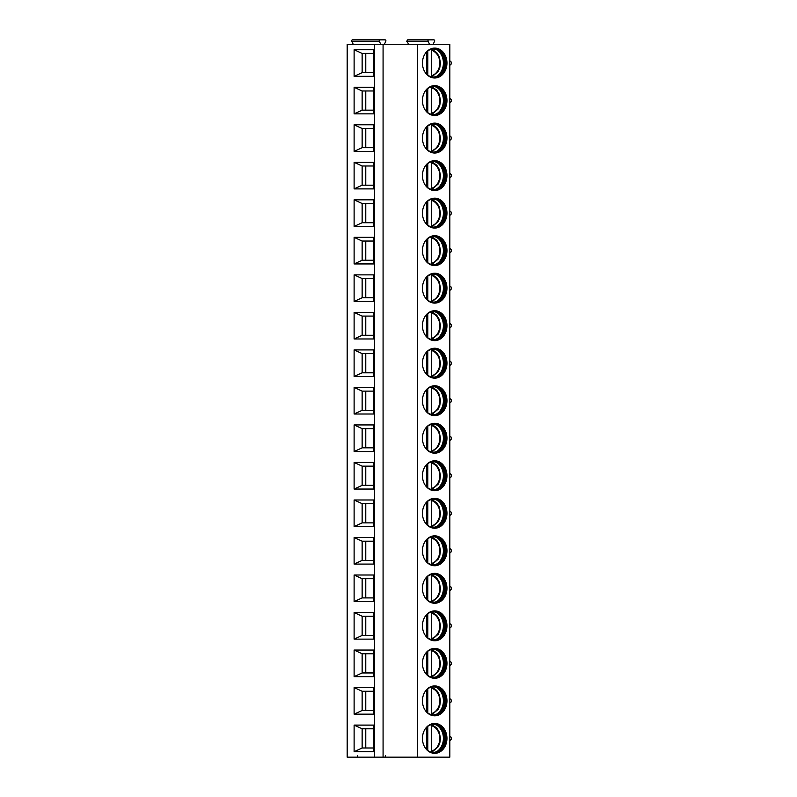 <?xml version="1.0" encoding="UTF-8"?>
<svg xmlns="http://www.w3.org/2000/svg" width="797" height="797" viewBox="0 0 797 797"><rect width="100%" height="100%" fill="white"/><g stroke="black" fill="none" stroke-linecap="round" stroke-linejoin="round"><path stroke-width="1.2" d="M374.64 757.15L347.173 757.15L347.173 44.283L383.078 44.283L383.078 757.15L374.64 757.15L374.64 44.283M417.588 757.15L417.588 44.283L449.827 44.283L449.827 757.15L383.078 757.15M408.781 44.283L406.669 41.295L407.685 39.85L433.877 39.85A0.956 0.787 -90 0 1 434.564 41.295L433.15 44.283M446.958 63.043A14.954 12.254 90 0 0 434.704 48.089A14.954 12.254 90 0 0 422.45 63.043A14.954 12.254 90 0 0 434.704 77.996A14.954 12.254 90 0 0 446.958 63.043M446.958 100.561A14.954 12.254 90 0 0 434.704 85.608A14.954 12.254 90 0 0 422.45 100.561A14.954 12.254 90 0 0 434.704 115.515A14.954 12.254 90 0 0 446.958 100.561M446.958 138.08A14.954 12.254 90 0 0 434.704 123.127A14.954 12.254 90 0 0 422.45 138.08A14.954 12.254 90 0 0 434.704 153.034A14.954 12.254 90 0 0 446.958 138.08M446.958 175.599A14.954 12.254 90 0 0 434.704 160.645A14.954 12.254 90 0 0 422.45 175.599A14.954 12.254 90 0 0 434.704 190.553A14.954 12.254 90 0 0 446.958 175.599M446.958 213.118A14.954 12.254 90 0 0 434.704 198.164A14.954 12.254 90 0 0 422.45 213.118A14.954 12.254 90 0 0 434.704 228.072A14.954 12.254 90 0 0 446.958 213.118M446.958 250.637A14.954 12.254 90 0 0 434.704 235.683A14.954 12.254 90 0 0 422.45 250.637A14.954 12.254 90 0 0 434.704 265.59A14.954 12.254 90 0 0 446.958 250.637M446.958 288.155A14.954 12.254 90 0 0 434.704 273.202A14.954 12.254 90 0 0 422.45 288.155A14.954 12.254 90 0 0 434.704 303.109A14.954 12.254 90 0 0 446.958 288.155M446.958 325.674A14.954 12.254 90 0 0 434.704 310.72A14.954 12.254 90 0 0 422.45 325.674A14.954 12.254 90 0 0 434.704 340.638A14.954 12.254 90 0 0 446.958 325.674M446.958 363.193A14.954 12.254 90 0 0 434.704 348.239A14.954 12.254 90 0 0 422.45 363.193A14.954 12.254 90 0 0 434.704 378.157A14.954 12.254 90 0 0 446.958 363.193M446.958 400.712A14.954 12.254 90 0 0 434.704 385.758A14.954 12.254 90 0 0 422.45 400.712A14.954 12.254 90 0 0 434.704 415.675A14.954 12.254 90 0 0 446.958 400.712M446.958 438.23A14.954 12.254 90 0 0 434.704 423.277A14.954 12.254 90 0 0 422.45 438.23A14.954 12.254 90 0 0 434.704 453.194A14.954 12.254 90 0 0 446.958 438.23M446.958 475.759A14.954 12.254 90 0 0 434.704 460.796A14.954 12.254 90 0 0 422.45 475.759A14.954 12.254 90 0 0 434.704 490.713A14.954 12.254 90 0 0 446.958 475.759M446.958 513.278A14.954 12.254 90 0 0 434.704 498.314A14.954 12.254 90 0 0 422.45 513.278A14.954 12.254 90 0 0 434.704 528.232A14.954 12.254 90 0 0 446.958 513.278M446.958 550.797A14.954 12.254 90 0 0 434.704 535.833A14.954 12.254 90 0 0 422.45 550.797A14.954 12.254 90 0 0 434.704 565.75A14.954 12.254 90 0 0 446.958 550.797M446.958 588.316A14.954 12.254 90 0 0 434.704 573.352A14.954 12.254 90 0 0 422.45 588.316A14.954 12.254 90 0 0 434.704 603.269A14.954 12.254 90 0 0 446.958 588.316M446.958 625.834A14.954 12.254 90 0 0 434.704 610.881A14.954 12.254 90 0 0 422.45 625.834A14.954 12.254 90 0 0 434.704 640.788A14.954 12.254 90 0 0 446.958 625.834M446.958 663.353A14.954 12.254 90 0 0 434.704 648.399A14.954 12.254 90 0 0 422.45 663.353A14.954 12.254 90 0 0 434.704 678.307A14.954 12.254 90 0 0 446.958 663.353M446.958 700.872A14.954 12.254 90 0 0 434.704 685.918A14.954 12.254 90 0 0 422.45 700.872A14.954 12.254 90 0 0 434.704 715.826A14.954 12.254 90 0 0 446.958 700.872M446.958 738.391A14.954 12.254 90 0 0 434.704 723.437A14.954 12.254 90 0 0 422.45 738.391A14.954 12.254 90 0 0 434.704 753.344A14.954 12.254 90 0 0 446.958 738.391M417.588 44.283L383.078 44.283M354.117 49.743L373.853 49.743L373.853 76.333L354.117 76.333L354.117 49.743L362.137 53.439L373.853 53.439M354.117 87.262L373.853 87.262L373.853 113.851L354.117 113.851L354.117 87.262L362.137 90.958L373.853 90.958M354.117 124.79L373.853 124.79L373.853 151.37L354.117 151.37L354.117 124.79L362.137 128.476L373.853 128.476M354.117 162.309L373.853 162.309L373.853 188.889L354.117 188.889L354.117 162.309L362.137 165.995L373.853 165.995M354.117 199.828L373.853 199.828L373.853 226.418L354.117 226.418L354.117 199.828L362.137 203.514L373.853 203.514M354.117 237.347L373.853 237.347L373.853 263.937L354.117 263.937L354.117 237.347L362.137 241.033L373.853 241.033M354.117 274.865L373.853 274.865L373.853 301.455L354.117 301.455L354.117 274.865L362.137 278.552L373.853 278.552M354.117 312.384L373.853 312.384L373.853 338.974L354.117 338.974L354.117 312.384L362.137 316.08L373.853 316.08M354.117 349.903L373.853 349.903L373.853 376.493L354.117 376.493L354.117 349.903L362.137 353.599L373.853 353.599M354.117 387.422L373.853 387.422L373.853 414.012L354.117 414.012L354.117 387.422L362.137 391.118L373.853 391.118M354.117 424.94L373.853 424.94L373.853 451.53L354.117 451.53L354.117 424.94L362.137 428.637L373.853 428.637M354.117 462.459L373.853 462.459L373.853 489.049L354.117 489.049L354.117 462.459L362.137 466.155L373.853 466.155M354.117 499.978L373.853 499.978L373.853 526.568L354.117 526.568L354.117 499.978L362.137 503.674L373.853 503.674M354.117 537.497L373.853 537.497L373.853 564.087L354.117 564.087L354.117 537.497L362.137 541.193L373.853 541.193M354.117 575.016L373.853 575.016L373.853 601.605L354.117 601.605L354.117 575.016L362.137 578.712L373.853 578.712M354.117 612.534L373.853 612.534L373.853 639.124L354.117 639.124L354.117 612.534L362.137 616.23L373.853 616.23M354.117 650.053L373.853 650.053L373.853 676.643L354.117 676.643L354.117 650.053L362.137 653.749L373.853 653.749M354.117 687.572L373.853 687.572L373.853 714.162L354.117 714.162L354.117 687.572L362.137 691.268L373.853 691.268M354.117 725.101L373.853 725.101L373.853 751.681L354.117 751.681L354.117 725.101L362.137 728.787L373.853 728.787M358.321 757.15A0.956 0.787 -90 0 1 357.634 755.705M353.22 44.283L351.806 41.295A0.956 0.787 -90 0 1 352.483 39.85L385.12 39.85A0.956 0.787 -90 0 1 385.798 41.295L384.383 44.283M385.379 755.705A0.956 0.787 90 0 0 386.067 757.15M429.513 44.283L428.099 41.295A0.956 0.787 -90 0 1 428.786 39.85M415.277 39.85L433.877 39.85M380.757 44.283L379.342 41.295A0.956 0.787 -90 0 1 380.02 39.85M357.584 39.85L385.12 39.85M354.117 76.333L362.137 72.647L362.137 53.439M373.853 72.647L362.137 72.647M365.773 72.647L365.773 53.439M354.117 113.851L362.137 110.165L362.137 90.958M365.773 110.165L365.773 90.958M373.853 110.165L362.137 110.165M354.117 151.37L362.137 147.684L362.137 128.476M365.773 147.684L365.773 128.476M373.853 147.684L362.137 147.684M354.117 188.889L362.137 185.203L362.137 165.995M365.773 185.203L365.773 165.995M373.853 185.203L362.137 185.203M354.117 226.418L362.137 222.722L362.137 203.514M365.773 222.722L365.773 203.514M373.853 222.722L362.137 222.722M354.117 263.937L362.137 260.24L362.137 241.033M365.773 260.24L365.773 241.033M373.853 260.24L362.137 260.24M354.117 301.455L362.137 297.759L362.137 278.552M365.773 297.759L365.773 278.552M373.853 297.759L362.137 297.759M354.117 338.974L362.137 335.278L362.137 316.08M365.773 335.278L365.773 316.08M373.853 335.278L362.137 335.278M354.117 376.493L362.137 372.797L362.137 353.599M365.773 372.797L365.773 353.599M373.853 372.797L362.137 372.797M354.117 414.012L362.137 410.316L362.137 391.118M365.773 410.316L365.773 391.118M373.853 410.316L362.137 410.316M354.117 451.53L362.137 447.834L362.137 428.637M365.773 447.834L365.773 428.637M373.853 447.834L362.137 447.834M354.117 489.049L362.137 485.353L362.137 466.155M365.773 485.353L365.773 466.155M373.853 485.353L362.137 485.353M354.117 526.568L362.137 522.872L362.137 503.674M365.773 522.872L365.773 503.674M373.853 522.872L362.137 522.872M354.117 564.087L362.137 560.391L362.137 541.193M365.773 560.391L365.773 541.193M373.853 560.391L362.137 560.391M354.117 601.605L362.137 597.909L362.137 578.712M365.773 597.909L365.773 578.712M373.853 597.909L362.137 597.909M354.117 639.124L362.137 635.438L362.137 616.23M365.773 635.438L365.773 616.23M373.853 635.438L362.137 635.438M354.117 676.643L362.137 672.957L362.137 653.749M365.773 672.957L365.773 653.749M373.853 672.957L362.137 672.957M354.117 714.162L362.137 710.476L362.137 691.268M365.773 710.476L365.773 691.268M373.853 710.476L362.137 710.476M354.117 751.681L362.137 747.994L362.137 728.787M365.773 747.994L365.773 728.787M373.853 747.994L362.137 747.994M434.385 77.996A14.954 12.254 -90 0 0 446.32 63.043A14.954 12.254 90 0 0 434.385 48.089M425.698 52.911A14.037 11.497 90 0 1 433.648 49.006A14.037 11.497 90 0 1 445.144 63.043A14.037 11.497 -90 0 1 433.648 77.07A14.037 11.497 -90 0 1 425.698 73.175M433.249 77.07A14.037 11.497 -90 0 0 437.423 75.924A14.037 11.497 -90 0 0 444.357 63.043A14.037 11.497 90 0 0 437.423 50.161A14.037 11.497 90 0 0 433.249 49.016M436.756 49.832A14.794 12.124 90 0 1 443.401 63.043A14.794 12.124 -90 0 1 436.756 76.243M426.754 74.27L426.754 51.805M430.749 77.209L431.595 75.695L431.595 50.38L430.749 48.866M427.78 75.107L427.78 50.968M434.385 115.515A14.954 12.254 -90 0 0 446.32 100.561A14.954 12.254 90 0 0 434.385 85.608M425.698 90.43A14.037 11.497 90 0 1 433.648 86.524A14.037 11.497 90 0 1 445.144 100.561A14.037 11.497 -90 0 1 433.648 114.589A14.037 11.497 -90 0 1 425.698 110.693M433.249 114.589A14.037 11.497 -90 0 0 437.423 113.443A14.037 11.497 -90 0 0 444.357 100.561A14.037 11.497 90 0 0 437.423 87.68A14.037 11.497 90 0 0 433.249 86.534M436.756 87.361A14.794 12.124 90 0 1 443.401 100.561A14.794 12.124 -90 0 1 436.756 113.762M426.754 111.789L426.754 89.334M427.78 112.626L427.78 88.487M430.749 86.385L431.595 87.899L431.595 113.224L430.749 114.728M434.385 153.034A14.954 12.254 -90 0 0 446.32 138.08A14.954 12.254 90 0 0 434.385 123.127M425.698 127.948A14.037 11.497 90 0 1 433.648 124.043A14.037 11.497 90 0 1 445.144 138.08A14.037 11.497 -90 0 1 433.648 152.117A14.037 11.497 -90 0 1 425.698 148.212M433.249 152.107A14.037 11.497 -90 0 0 437.423 150.962A14.037 11.497 -90 0 0 444.357 138.08A14.037 11.497 90 0 0 437.423 125.199A14.037 11.497 90 0 0 433.249 124.053M436.756 124.88A14.794 12.124 90 0 1 443.401 138.08A14.794 12.124 -90 0 1 436.756 151.281M426.754 149.308L426.754 126.853M427.78 150.145L427.78 126.006M430.749 123.914L431.595 125.418L431.595 150.743L430.749 152.247M434.385 190.553A14.954 12.254 -90 0 0 446.32 175.599A14.954 12.254 90 0 0 434.385 160.645M425.698 165.467A14.037 11.497 90 0 1 433.648 161.562A14.037 11.497 90 0 1 445.144 175.599A14.037 11.497 -90 0 1 433.648 189.636A14.037 11.497 -90 0 1 425.698 185.731M433.249 189.626A14.037 11.497 -90 0 0 437.423 188.481A14.037 11.497 -90 0 0 444.357 175.599A14.037 11.497 90 0 0 437.423 162.718A14.037 11.497 90 0 0 433.249 161.572M436.756 162.399A14.794 12.124 90 0 1 443.401 175.599A14.794 12.124 -90 0 1 436.756 188.799M426.754 186.827L426.754 164.371M427.78 187.674L427.78 163.534M430.749 161.432L431.595 162.937L431.595 188.261L430.749 189.766M434.385 228.072A14.954 12.254 -90 0 0 446.32 213.118A14.954 12.254 90 0 0 434.385 198.164M425.698 202.986A14.037 11.497 90 0 1 433.648 199.091A14.037 11.497 90 0 1 445.144 213.118A14.037 11.497 -90 0 1 433.648 227.155A14.037 11.497 -90 0 1 425.698 223.25M433.249 227.145A14.037 11.497 -90 0 0 437.423 225.999A14.037 11.497 -90 0 0 444.357 213.118A14.037 11.497 90 0 0 437.423 200.236A14.037 11.497 90 0 0 433.249 199.091M436.756 199.917A14.794 12.124 90 0 1 443.401 213.118A14.794 12.124 -90 0 1 436.756 226.318M426.754 224.346L426.754 201.89M427.78 225.192L427.78 201.053M430.749 198.951L431.595 200.455L431.595 225.78L430.749 227.294M434.385 265.59A14.954 12.254 -90 0 0 446.32 250.637A14.954 12.254 90 0 0 434.385 235.683M425.698 240.505A14.037 11.497 90 0 1 433.648 236.609A14.037 11.497 90 0 1 445.144 250.637A14.037 11.497 -90 0 1 433.648 264.674A14.037 11.497 -90 0 1 425.698 260.768M433.249 264.664A14.037 11.497 -90 0 0 437.423 263.518A14.037 11.497 -90 0 0 444.357 250.637A14.037 11.497 90 0 0 437.423 237.755A14.037 11.497 90 0 0 433.249 236.609M436.756 237.436A14.794 12.124 90 0 1 443.401 250.637A14.794 12.124 -90 0 1 436.756 263.847M426.754 261.874L426.754 239.409M427.78 262.711L427.78 238.572M430.749 236.47L431.595 237.984L431.595 263.299L430.749 264.813M434.385 303.109A14.954 12.254 -90 0 0 446.32 288.155A14.954 12.254 90 0 0 434.385 273.202M425.698 278.023A14.037 11.497 90 0 1 433.648 274.128A14.037 11.497 90 0 1 445.144 288.155A14.037 11.497 -90 0 1 433.648 302.193A14.037 11.497 -90 0 1 425.698 298.287M433.249 302.183A14.037 11.497 -90 0 0 437.423 301.037A14.037 11.497 -90 0 0 444.357 288.155A14.037 11.497 90 0 0 437.423 275.274A14.037 11.497 90 0 0 433.249 274.128M436.756 274.955A14.794 12.124 90 0 1 443.401 288.155A14.794 12.124 -90 0 1 436.756 301.366M426.754 299.393L426.754 276.928M427.78 300.23L427.78 276.091M430.749 273.989L431.595 275.503L431.595 300.818L430.749 302.332M434.385 340.628A14.954 12.254 -90 0 0 446.32 325.674A14.954 12.254 90 0 0 434.385 310.73M425.698 315.542A14.037 11.497 90 0 1 433.648 311.647A14.037 11.497 90 0 1 445.144 325.674A14.037 11.497 -90 0 1 433.648 339.711A14.037 11.497 -90 0 1 425.698 335.806M433.249 339.701A14.037 11.497 -90 0 0 437.423 338.556A14.037 11.497 -90 0 0 444.357 325.674A14.037 11.497 90 0 0 437.423 312.793A14.037 11.497 90 0 0 433.249 311.657M436.756 312.474A14.794 12.124 90 0 1 443.401 325.674A14.794 12.124 -90 0 1 436.756 338.884M426.754 336.912L426.754 314.446M427.78 337.749L427.78 313.61M430.749 311.507L431.595 313.022L431.595 338.336L430.749 339.851M434.385 378.147A14.954 12.254 -90 0 0 446.32 363.193A14.954 12.254 90 0 0 434.385 348.249M425.698 353.061A14.037 11.497 90 0 1 433.648 349.166A14.037 11.497 90 0 1 445.144 363.193A14.037 11.497 -90 0 1 433.648 377.23A14.037 11.497 -90 0 1 425.698 373.325M433.249 377.22A14.037 11.497 -90 0 0 437.423 376.074A14.037 11.497 -90 0 0 444.357 363.193A14.037 11.497 90 0 0 437.423 350.311A14.037 11.497 90 0 0 433.249 349.176M436.756 349.993A14.794 12.124 90 0 1 443.401 363.193A14.794 12.124 -90 0 1 436.756 376.403M426.754 374.431L426.754 351.965M427.78 375.267L427.78 351.128M430.749 349.026L431.595 350.541L431.595 375.855L430.749 377.37M434.385 415.665A14.954 12.254 -90 0 0 446.32 400.712A14.954 12.254 90 0 0 434.385 385.768M425.698 390.58A14.037 11.497 90 0 1 433.648 386.684A14.037 11.497 90 0 1 445.144 400.712A14.037 11.497 -90 0 1 433.648 414.749A14.037 11.497 -90 0 1 425.698 410.844M433.249 414.739A14.037 11.497 -90 0 0 437.423 413.593A14.037 11.497 -90 0 0 444.357 400.712A14.037 11.497 90 0 0 437.423 387.83A14.037 11.497 90 0 0 433.249 386.694M436.756 387.511A14.794 12.124 90 0 1 443.401 400.712A14.794 12.124 -90 0 1 436.756 413.922M426.754 411.949L426.754 389.484M427.78 412.786L427.78 388.647M430.749 386.545L431.595 388.059L431.595 413.374L430.749 414.888M434.385 453.184A14.954 12.254 -90 0 0 446.32 438.23A14.954 12.254 90 0 0 434.385 423.287M425.698 428.109A14.037 11.497 90 0 1 433.648 424.203A14.037 11.497 90 0 1 445.144 438.23A14.037 11.497 -90 0 1 433.648 452.268A14.037 11.497 -90 0 1 425.698 448.362M433.249 452.258A14.037 11.497 -90 0 0 437.423 451.122A14.037 11.497 -90 0 0 444.357 438.23A14.037 11.497 90 0 0 437.423 425.349A14.037 11.497 90 0 0 433.249 424.213M436.756 425.03A14.794 12.124 90 0 1 443.401 438.23A14.794 12.124 -90 0 1 436.756 451.441M426.754 449.468L426.754 427.003M427.78 450.305L427.78 426.166M430.749 424.064L431.595 425.578L431.595 450.893L430.749 452.407M434.385 490.703A14.954 12.254 -90 0 0 446.32 475.759A14.954 12.254 90 0 0 434.385 460.805M425.698 465.627A14.037 11.497 90 0 1 433.648 461.722A14.037 11.497 90 0 1 445.144 475.759A14.037 11.497 -90 0 1 433.648 489.786A14.037 11.497 -90 0 1 425.698 485.881M433.249 489.776A14.037 11.497 -90 0 0 437.423 488.641A14.037 11.497 -90 0 0 444.357 475.759A14.037 11.497 90 0 0 437.423 462.868A14.037 11.497 90 0 0 433.249 461.732M436.756 462.549A14.794 12.124 90 0 1 443.401 475.759A14.794 12.124 -90 0 1 436.756 488.959M426.754 486.987L426.754 464.521M427.78 487.824L427.78 463.685M430.749 461.583L431.595 463.097L431.595 488.412L430.749 489.926M434.385 528.222A14.954 12.254 -90 0 0 446.32 513.278A14.954 12.254 90 0 0 434.385 498.324M425.698 503.146A14.037 11.497 90 0 1 433.648 499.241A14.037 11.497 90 0 1 445.144 513.278A14.037 11.497 -90 0 1 433.648 527.305A14.037 11.497 -90 0 1 425.698 523.41M433.249 527.295A14.037 11.497 -90 0 0 437.423 526.159A14.037 11.497 -90 0 0 444.357 513.278A14.037 11.497 90 0 0 437.423 500.386A14.037 11.497 90 0 0 433.249 499.251M436.756 500.068A14.794 12.124 90 0 1 443.401 513.278A14.794 12.124 -90 0 1 436.756 526.478M426.754 524.506L426.754 502.04M427.78 525.343L427.78 501.203M430.749 499.101L431.595 500.616L431.595 525.93L430.749 527.445M434.385 565.74A14.954 12.254 -90 0 0 446.32 550.797A14.954 12.254 90 0 0 434.385 535.843M425.698 540.665A14.037 11.497 90 0 1 433.648 536.76A14.037 11.497 90 0 1 445.144 550.797A14.037 11.497 -90 0 1 433.648 564.824A14.037 11.497 -90 0 1 425.698 560.929M433.249 564.814A14.037 11.497 -90 0 0 437.423 563.678A14.037 11.497 -90 0 0 444.357 550.797A14.037 11.497 90 0 0 437.423 537.915A14.037 11.497 90 0 0 433.249 536.77M436.756 537.586A14.794 12.124 90 0 1 443.401 550.797A14.794 12.124 -90 0 1 436.756 563.997M426.754 562.024L426.754 539.559M427.78 562.861L427.78 538.722M430.749 536.62L431.595 538.134L431.595 563.449L430.749 564.963M434.385 603.259A14.954 12.254 -90 0 0 446.32 588.316A14.954 12.254 90 0 0 434.385 573.362M425.698 578.184A14.037 11.497 90 0 1 433.648 574.278A14.037 11.497 90 0 1 445.144 588.316A14.037 11.497 -90 0 1 433.648 602.343A14.037 11.497 -90 0 1 425.698 598.447M433.249 602.333A14.037 11.497 -90 0 0 437.423 601.197A14.037 11.497 -90 0 0 444.357 588.316A14.037 11.497 90 0 0 437.423 575.434A14.037 11.497 90 0 0 433.249 574.288M436.756 575.105A14.794 12.124 90 0 1 443.401 588.316A14.794 12.124 -90 0 1 436.756 601.516M426.754 599.543L426.754 577.078M427.78 600.38L427.78 576.241M430.749 574.139L431.595 575.653L431.595 600.968L430.749 602.482M434.385 640.788A14.954 12.254 -90 0 0 446.32 625.834A14.954 12.254 90 0 0 434.385 610.881M425.698 615.702A14.037 11.497 90 0 1 433.648 611.797A14.037 11.497 90 0 1 445.144 625.834A14.037 11.497 -90 0 1 433.648 639.861A14.037 11.497 -90 0 1 425.698 635.966M433.249 639.861A14.037 11.497 -90 0 0 437.423 638.716A14.037 11.497 -90 0 0 444.357 625.834A14.037 11.497 90 0 0 437.423 612.953A14.037 11.497 90 0 0 433.249 611.807M436.756 612.624A14.794 12.124 90 0 1 443.401 625.834A14.794 12.124 -90 0 1 436.756 639.035M426.754 637.062L426.754 614.597M427.78 637.899L427.78 613.76M430.749 611.658L431.595 613.172L431.595 638.487L430.749 640.001M434.385 678.307A14.954 12.254 -90 0 0 446.32 663.353A14.954 12.254 90 0 0 434.385 648.399M425.698 653.221A14.037 11.497 90 0 1 433.648 649.316A14.037 11.497 90 0 1 445.144 663.353A14.037 11.497 -90 0 1 433.648 677.38A14.037 11.497 -90 0 1 425.698 673.485M433.249 677.38A14.037 11.497 -90 0 0 437.423 676.235A14.037 11.497 -90 0 0 444.357 663.353A14.037 11.497 90 0 0 437.423 650.472A14.037 11.497 90 0 0 433.249 649.326M436.756 650.143A14.794 12.124 90 0 1 443.401 663.353A14.794 12.124 -90 0 1 436.756 676.553M426.754 674.581L426.754 652.115M427.78 675.418L427.78 651.279M430.749 649.176L431.595 650.691L431.595 676.005L430.749 677.52M434.385 715.826A14.954 12.254 -90 0 0 446.32 700.872A14.954 12.254 90 0 0 434.385 685.918M425.698 690.74A14.037 11.497 90 0 1 433.648 686.835A14.037 11.497 90 0 1 445.144 700.872A14.037 11.497 -90 0 1 433.648 714.899A14.037 11.497 -90 0 1 425.698 711.004M433.249 714.899A14.037 11.497 -90 0 0 437.423 713.753A14.037 11.497 -90 0 0 444.357 700.872A14.037 11.497 90 0 0 437.423 687.99A14.037 11.497 90 0 0 433.249 686.845M436.756 687.672A14.794 12.124 90 0 1 443.401 700.872A14.794 12.124 -90 0 1 436.756 714.072M426.754 712.1L426.754 689.644M427.78 712.936L427.78 688.797M430.749 686.695L431.595 688.209L431.595 713.534L430.749 715.039M434.385 753.344A14.954 12.254 -90 0 0 446.32 738.391A14.954 12.254 90 0 0 434.385 723.437M425.698 728.259A14.037 11.497 90 0 1 433.648 724.353A14.037 11.497 90 0 1 445.144 738.391A14.037 11.497 -90 0 1 433.648 752.428A14.037 11.497 -90 0 1 425.698 748.522M433.249 752.418A14.037 11.497 -90 0 0 437.423 751.272A14.037 11.497 -90 0 0 444.357 738.391A14.037 11.497 90 0 0 437.423 725.509A14.037 11.497 90 0 0 433.249 724.363M436.756 725.19A14.794 12.124 90 0 1 443.401 738.391A14.794 12.124 -90 0 1 436.756 751.591M426.754 749.618L426.754 727.163M427.78 750.455L427.78 726.316M430.749 724.224L431.595 725.728L431.595 751.053L430.749 752.557M406.669 41.295L428.099 41.295M351.806 41.295L379.342 41.295M431.595 75.695A13.001 10.65 90 0 0 439.824 63.043A13.001 10.65 90 0 0 431.595 50.38M431.595 113.224A13.001 10.65 90 0 0 439.824 100.561A13.001 10.65 90 0 0 431.595 87.899M431.595 150.743A13.001 10.65 90 0 0 439.824 138.08A13.001 10.65 90 0 0 431.595 125.418M431.595 188.261A13.001 10.65 90 0 0 439.824 175.599A13.001 10.65 90 0 0 431.595 162.937M431.595 225.78A13.001 10.65 90 0 0 439.824 213.118A13.001 10.65 90 0 0 431.595 200.455M431.595 263.299A13.001 10.65 90 0 0 439.824 250.637A13.001 10.65 90 0 0 431.595 237.984M431.595 300.818A13.001 10.65 90 0 0 439.824 288.155A13.001 10.65 90 0 0 431.595 275.503M431.595 338.336A13.001 10.65 90 0 0 439.824 325.674A13.001 10.65 90 0 0 431.595 313.022M431.595 375.855A13.001 10.65 90 0 0 439.824 363.193A13.001 10.65 90 0 0 431.595 350.541M431.595 413.374A13.001 10.65 90 0 0 439.824 400.712A13.001 10.65 90 0 0 431.595 388.059M431.595 450.893A13.001 10.65 90 0 0 439.824 438.23A13.001 10.65 90 0 0 431.595 425.578M431.595 488.412A13.001 10.65 90 0 0 439.824 475.759A13.001 10.65 90 0 0 431.595 463.097M431.595 525.93A13.001 10.65 90 0 0 439.824 513.278A13.001 10.65 90 0 0 431.595 500.616M431.595 563.449A13.001 10.65 90 0 0 439.824 550.797A13.001 10.65 90 0 0 431.595 538.134M431.595 600.968A13.001 10.65 90 0 0 439.824 588.316A13.001 10.65 90 0 0 431.595 575.653M431.595 638.487A13.001 10.65 90 0 0 439.824 625.834A13.001 10.65 90 0 0 431.595 613.172M431.595 676.005A13.001 10.65 90 0 0 439.824 663.353A13.001 10.65 90 0 0 431.595 650.691M431.595 713.534A13.001 10.65 90 0 0 439.824 700.872A13.001 10.65 90 0 0 431.595 688.209M431.595 751.053A13.001 10.65 90 0 0 439.824 738.391A13.001 10.65 90 0 0 431.595 725.728M431.844 49.185L436.746 52.612L439.247 56.726L440.452 62.923L439.785 67.805L438.211 71.431L431.835 76.901M431.844 86.704L436.746 90.131L439.247 94.245L440.452 100.442L439.785 105.324L438.211 108.95L431.835 114.419M431.844 124.222L436.746 127.659L439.247 131.764L440.452 137.961L439.785 142.842L438.211 146.469L431.835 151.938M431.844 161.741L436.746 165.178L439.247 169.283L440.452 175.479L439.785 180.361L438.211 183.987L431.835 189.457M431.844 199.26L436.746 202.697L439.247 206.802L440.452 212.998L439.785 217.88L438.211 221.506L431.835 226.976M431.844 236.779L436.746 240.216L439.247 244.32L440.452 250.517L439.785 255.409L438.211 259.025L431.835 264.494M431.844 274.298L436.746 277.735L439.247 281.839L440.452 288.036L439.785 292.927L438.211 296.554L431.835 302.013M431.844 311.816L436.746 315.253L439.247 319.358L440.452 325.555L439.785 330.446L438.211 334.073L431.835 339.532M431.844 349.335L436.746 352.772L439.247 356.877L440.452 363.073L439.785 367.965L438.211 371.591L431.835 377.051M431.844 386.854L436.746 390.291L439.247 394.395L440.452 400.592L439.785 405.484L438.211 409.11L431.835 414.57M431.844 424.373L436.746 427.81L439.247 431.914L440.452 438.111L439.785 443.002L438.211 446.629L431.835 452.098M431.844 461.891L436.746 465.328L439.247 469.433L440.452 475.63L439.785 480.521L438.211 484.148L431.835 489.617M431.844 499.42L436.746 502.847L439.247 506.952L440.452 513.148L439.785 518.04L438.211 521.666L431.835 527.136M431.844 536.939L436.746 540.366L439.247 544.481L440.452 550.667L439.785 555.559L438.211 559.185L431.835 564.655M431.844 574.458L436.746 577.885L439.247 581.999L440.452 588.186L439.785 593.078L438.211 596.704L431.835 602.173M431.844 611.976L436.746 615.404L439.247 619.518L440.452 625.705L439.785 630.596L438.211 634.223L431.835 639.692M431.844 649.495L436.746 652.922L439.247 657.037L440.452 663.234L439.785 668.115L438.211 671.741L431.835 677.211M431.844 687.014L436.746 690.441L439.247 694.556L440.452 700.752L439.785 705.634L438.211 709.26L431.835 714.73M431.844 724.533L436.746 727.97L439.247 732.074L440.452 738.271L439.785 743.153L438.211 746.779L431.835 752.248M449.827 65.155A2.212 2.212 0 0 0 449.827 60.921M449.827 102.674A2.212 2.212 0 0 0 449.827 98.449M449.827 140.192A2.212 2.212 0 0 0 449.827 135.968M449.827 177.711A2.212 2.212 0 0 0 449.827 173.487M449.827 215.23A2.212 2.212 0 0 0 449.827 211.006M449.827 252.759A2.212 2.212 0 0 0 449.827 248.525M449.827 290.277A2.212 2.212 0 0 0 449.827 286.043M449.827 327.796A2.212 2.212 0 0 0 449.827 323.562M449.827 365.315A2.212 2.212 0 0 0 449.827 361.081M449.827 402.834A2.212 2.212 0 0 0 449.827 398.6M449.827 440.352A2.212 2.212 0 0 0 449.827 436.118M449.827 477.871A2.212 2.212 0 0 0 449.827 473.637M449.827 515.39A2.212 2.212 0 0 0 449.827 511.156M449.827 552.909A2.212 2.212 0 0 0 449.827 548.675M449.827 590.428A2.212 2.212 0 0 0 449.827 586.193M449.827 627.946A2.212 2.212 0 0 0 449.827 623.712M449.827 665.465A2.212 2.212 0 0 0 449.827 661.231M449.827 702.984A2.212 2.212 0 0 0 449.827 698.76M449.827 740.503A2.212 2.212 0 0 0 449.827 736.279"/></g></svg>
